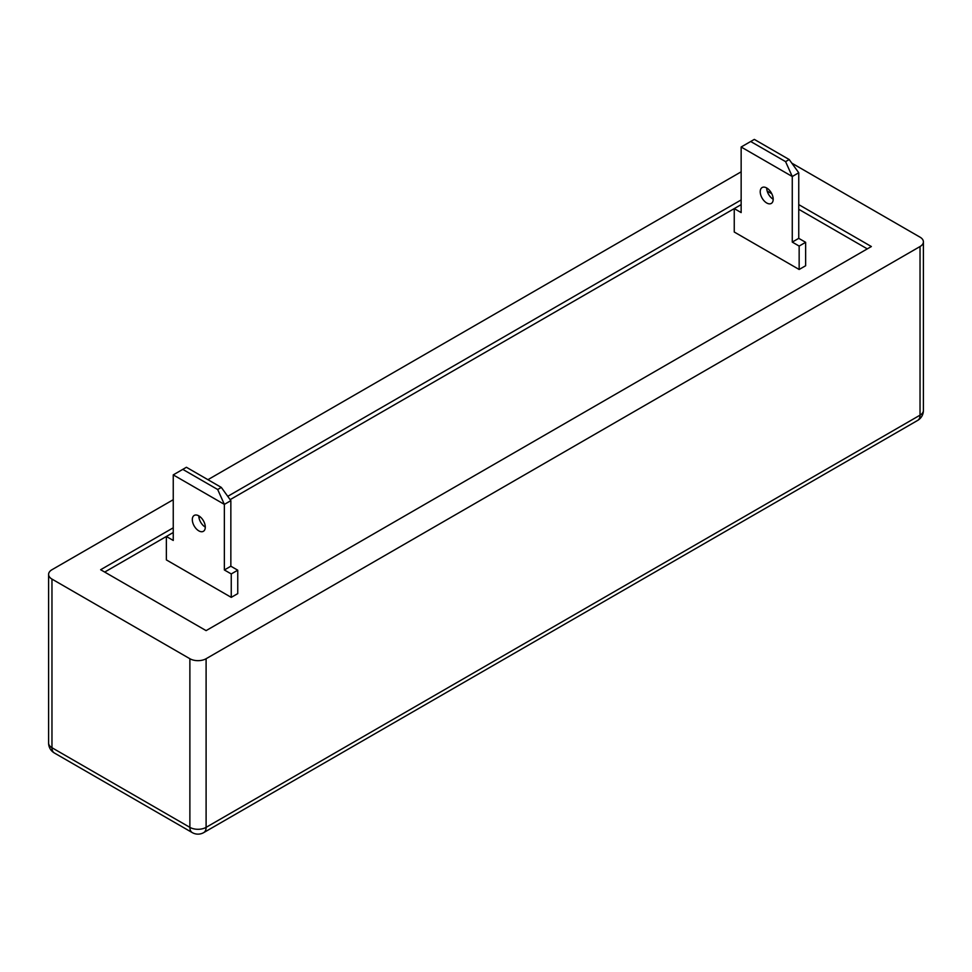 <?xml version="1.0" encoding="UTF-8"?>
<svg xmlns="http://www.w3.org/2000/svg" width="972" height="972" viewBox="0 0 972 972"><rect width="100%" height="100%" fill="white"/><g stroke="black" fill="none" stroke-linecap="round" stroke-linejoin="round"><path stroke-width="1.46" d="M173.247 499.705L51.966 569.726A11.47 6.622 0 0 0 48.6 574.416A11.47 6.622 0 0 0 51.966 579.093L189.88 658.724A11.47 6.622 0 0 0 206.1 658.724L920.034 246.536A11.47 6.622 0 0 0 923.4 241.858A11.47 6.622 0 0 0 920.034 237.168L791.803 163.138M173.247 527.808L100.638 569.726L206.1 630.621L871.362 246.536L798.753 204.618M741.15 199.928L227.752 496.34M741.15 171.825L207.923 479.682M767.175 191.071L771.768 193.72M798.753 209.296L867.303 248.881M741.15 204.618L230.133 499.644M200.256 516.897L198.968 517.639M173.247 532.498L104.697 572.071M766.701 187.985A9.173 5.297 -120 0 0 762.121 187.535A9.173 5.297 -120 0 0 760.712 194.886A9.173 5.297 -120 0 0 766.701 202.978A9.173 5.297 -120 0 0 771.294 203.427A9.173 5.297 -120 0 0 772.704 196.077A9.173 5.297 -120 0 0 766.701 187.985A9.173 5.297 -120 0 0 773.202 199.236M799.154 246.074L792.265 242.089L798.753 238.347L805.642 242.32L799.154 246.074L799.154 269.487L734.249 232.016L734.249 208.603L741.15 212.576L741.15 147.003L750.688 141.499L785.583 161.631L789.203 159.542L798.753 172.761L798.753 238.347M792.265 242.089L792.265 176.515L798.753 172.761M741.15 147.003L792.265 176.515L785.583 161.631M750.688 141.499L754.321 139.397L789.203 159.542M799.154 269.487L805.642 265.745L805.642 242.32M198.798 515.865A9.173 5.297 -120 0 0 194.218 515.415A9.173 5.297 -120 0 0 192.808 522.766A9.173 5.297 -120 0 0 198.798 530.858A9.173 5.297 -120 0 0 203.391 531.307A9.173 5.297 -120 0 0 204.8 523.957A9.173 5.297 -120 0 0 198.798 515.865A9.173 5.297 -120 0 0 205.299 527.103M231.251 573.942L224.362 569.969L230.85 566.214L237.751 570.2L231.251 573.942L231.251 597.367L166.358 559.896L166.358 536.471L173.247 540.456L173.247 474.883L182.797 469.367L217.679 489.511L221.312 487.409L230.85 500.641L230.85 566.214M224.362 569.969L224.362 504.383L230.85 500.641M173.247 474.883L224.362 504.383L217.679 489.511M182.797 469.367L186.417 467.277L221.312 487.409M231.251 597.367L237.751 593.613L237.751 570.2M48.6 574.416L48.6 743.033A11.47 11.47 0 0 0 54.335 752.972A11.47 6.622 -60 0 1 51.966 747.723L189.88 827.354L189.88 658.724M48.6 743.033A11.47 6.622 0 0 0 51.966 747.723L51.966 579.093M54.335 752.972L192.262 832.603A11.47 6.622 -60 0 1 189.88 827.354A11.47 6.622 180 0 0 206.1 827.354L920.034 415.166L920.034 246.536M206.1 658.724L206.1 827.354A11.47 6.622 -120 0 1 203.731 832.603L917.665 420.414A11.47 6.622 -120 0 0 920.034 415.166A11.47 6.622 180 0 0 923.4 410.476L923.4 241.858M917.665 420.414A11.47 11.47 0 0 0 923.4 410.476M192.262 832.603A11.47 11.47 0 0 0 203.731 832.603"/></g></svg>
